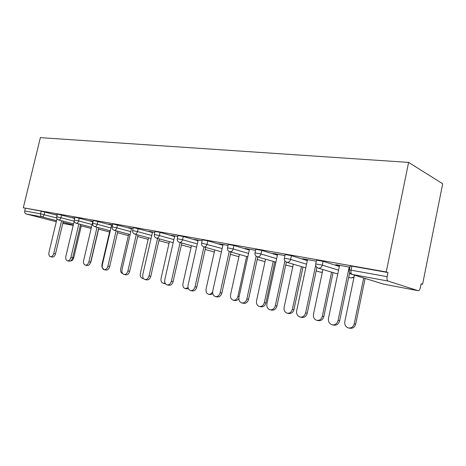 <?xml version="1.0" encoding="UTF-8"?>
<svg xmlns="http://www.w3.org/2000/svg" width="466" height="466" viewBox="0 0 466 466"><rect width="100%" height="100%" fill="white"/><g stroke="black" fill="none" stroke-linecap="round" stroke-linejoin="round"><path stroke-width="0.7" d="M421.089 284.021L422.592 284.295L442.7 183.761L408.6 162.407L40.361 137.645L23.3 207.784L386.244 271.952L408.6 162.407M350.141 266.069L351.906 266.15L351.084 270.123C350.723 272.412 351.067 273.839 352.11 274.404L383.361 284.091L418.183 290.697L388.073 281.074L352.11 274.404L383.664 284.161L418.328 290.726C419.219 290.621 419.901 289.578 420.367 287.604L421.13 283.8L422.592 284.295M350.176 265.905L349.349 269.866L387.135 276.658L387.974 272.54L386.244 271.952M351.906 266.15L387.974 272.54M387.135 276.658C386.763 279.035 387.077 280.503 388.073 281.074M56.549 220.668L41.963 216.882L26.148 213.946L56.293 221.734M62.776 223.412L73.214 225.387L62.782 223.412M349.908 267.193L335.8 264.671M335.753 264.88L339.51 265.55M349.162 267.274L349.861 267.402M57.37 214.063L74.607 218.438M23.3 207.784L41.177 211.127L57.091 215.24M74.694 218.065L72.084 217.599L74.659 218.216M93.369 220.453L111.613 225.125M112.603 224.833L108.561 224.111L111.677 224.833M133.352 227.548L152.434 232.499M154.829 232.371L149.05 231.34L152.516 232.132M178.018 235.481L183.255 236.512L198.027 240.747M202.151 240.817L194.252 239.407L198.132 240.287M228.253 244.405L233.949 245.5L249.287 250.044M255.56 250.353L245.046 248.471L249.415 249.45M285.157 254.518L291.401 255.688L307.327 260.611M316.303 261.193L302.533 258.735L307.49 259.83M316.531 260.098L323.107 261.31L339.324 266.465M284.924 255.589L272.872 253.44L277.52 254.471M255.793 249.298L261.746 250.428L277.375 255.152M228.025 245.436L218.892 243.805L223.004 244.732M202.378 239.809L207.836 240.87L222.888 245.25M177.796 236.472L171.016 235.26L174.68 236.093M155.05 231.404L160.083 232.4L174.587 236.501M133.13 228.497L128.267 227.629L131.552 228.387M112.819 223.901L131.476 228.713M93.153 221.362L89.856 220.773L92.821 221.461M74.909 217.173L92.763 221.729M57.161 214.937L55.169 214.581L57.126 215.082M25.345 208.325L24.71 210.958L40.525 213.824L41.177 211.127M26.148 213.946C24.948 213.48 24.471 212.484 24.71 210.958M339.557 265.346L328.495 318.255C328.093 321.54 329.27 323.719 332.037 324.79C335.06 325.233 337.075 323.806 338.089 320.515L339.644 320.835C338.636 324.115 336.627 325.53 333.609 325.093L332.637 324.907M349.681 272.558L339.644 320.835M349.203 267.065L338.089 320.515M354.44 275.144L344.811 321.592C344.432 324.773 345.597 326.887 348.318 327.93C351.288 328.361 353.263 326.992 354.236 323.812L355.692 324.109C354.719 327.278 352.75 328.647 349.785 328.21L348.912 328.041M354.236 323.812L363.684 278.004M355.692 324.109L365.105 278.441M307.531 259.626L296.673 310.746C296.26 313.921 297.349 316.018 299.929 317.026C302.754 317.422 304.653 316.035 305.632 312.861L307.24 313.193C306.267 316.356 304.368 317.742 301.549 317.34L300.448 317.125M316.909 267.426L307.24 313.193M315.698 265.259L305.632 312.861M277.567 254.279L266.901 303.721C266.482 306.797 267.484 308.807 269.907 309.762C272.552 310.123 274.346 308.772 275.29 305.702L276.938 306.046C275.994 309.104 274.206 310.455 271.562 310.088L270.35 309.849M286.357 262.137L276.938 306.046M284.901 260.948L275.29 305.702M249.456 249.263L238.982 297.139C238.569 300.11 239.495 302.05 241.761 302.952C244.242 303.284 245.943 301.968 246.858 298.991L248.535 299.347C247.627 302.306 245.931 303.622 243.45 303.296L242.151 303.034M257.768 256.947L248.535 299.347M256.172 256.23L246.858 298.991M223.045 244.545L212.758 290.947C212.345 293.83 213.201 295.706 215.327 296.562C217.663 296.865 219.276 295.578 220.162 292.695L221.863 293.056C220.983 295.927 219.375 297.209 217.04 296.906L215.676 296.632M230.915 252.036L221.863 293.056M229.249 251.524L220.162 292.695M198.172 240.107L188.078 285.128C187.658 287.924 188.45 289.73 190.454 290.545C192.656 290.825 194.188 289.561 195.044 286.771L196.769 287.138C195.912 289.922 194.386 291.174 192.184 290.901L190.763 290.609M205.646 247.405L196.769 287.138M207.836 240.87L207.085 244.225C206.508 246.106 205.465 247.009 203.957 246.928L195.044 286.771M322.909 269.523L313.49 314.224C313.105 317.299 314.183 319.327 316.729 320.311C319.507 320.707 321.371 319.373 322.315 316.298L323.823 316.606C322.88 319.67 321.022 321.004 318.243 320.608L317.235 320.41M322.315 316.298L331.576 272.132M323.823 316.606L333.05 272.575M293.341 264.21L284.126 307.31C283.73 310.286 284.732 312.243 287.12 313.175C289.73 313.536 291.489 312.232 292.403 309.255L293.953 309.581C293.038 312.546 291.279 313.845 288.675 313.484L287.563 313.263M292.403 309.255L301.485 266.61M293.953 309.581L302.999 267.053M265.562 259.189L256.533 300.815C256.143 303.698 257.069 305.585 259.312 306.471C261.764 306.803 263.436 305.527 264.321 302.65L265.9 302.976C265.014 305.847 263.348 307.123 260.896 306.791L259.702 306.552M264.321 302.65L273.227 261.403M265.9 302.976L274.777 261.851M238.842 298.461C237.742 300.139 236.384 300.815 234.753 300.494L233.483 300.232M239.413 254.442L230.565 294.704C230.169 297.5 231.031 299.323 233.146 300.168C235.458 300.465 237.043 299.224 237.899 296.428L246.642 256.492M212.84 293.895L210.108 294.553L208.78 294.279M214.75 249.951L206.083 288.937C205.687 291.658 206.485 293.417 208.477 294.221C210.236 294.529 211.622 293.673 212.647 291.658M174.715 235.918L164.801 279.635C164.381 282.349 165.121 284.097 167.009 284.877C169.088 285.128 170.544 283.899 171.377 281.184L173.119 281.557C172.286 284.26 170.83 285.483 168.756 285.233L167.282 284.93M181.822 243.031L173.119 281.557M180.109 242.559L171.377 281.184M188.468 288.838L185.456 288.664M191.456 245.687L182.957 283.497C182.555 286.136 183.301 287.842 185.183 288.605L188.06 287.697M152.557 231.963L142.817 274.451C142.398 277.089 143.085 278.779 144.874 279.524C146.837 279.751 148.223 278.551 149.033 275.913L150.78 276.286C149.97 278.913 148.584 280.113 146.621 279.885L145.112 279.571M159.32 238.895L150.78 276.286M157.601 238.429L149.033 275.913M165.424 283.712L163.397 283.345M169.414 241.65L161.079 278.342C160.683 280.916 161.37 282.565 163.152 283.293L165.046 283.025M131.587 228.224L122.022 269.546C121.609 272.109 122.243 273.746 123.933 274.457C125.791 274.666 127.113 273.49 127.905 270.932L129.659 271.305C128.872 273.862 127.55 275.033 125.692 274.824L124.154 274.503M138.041 234.981L129.659 271.305M136.311 234.515L127.905 270.932M148.532 237.811L140.348 273.466C139.951 275.965 140.598 277.567 142.287 278.266L143.301 278.289M111.718 224.676L102.322 264.898C101.903 267.391 102.497 268.981 104.099 269.663C105.864 269.855 107.128 268.701 107.896 266.208L109.656 266.587C108.887 269.074 107.623 270.222 105.858 270.03L104.297 269.703M117.881 231.264L109.656 266.587M116.145 230.804L107.896 266.208M128.715 234.165L120.682 268.835C120.286 271.27 120.892 272.826 122.488 273.495L122.622 273.525M92.862 221.309L83.63 260.482C83.216 262.917 83.764 264.461 85.284 265.107C86.961 265.288 88.173 264.158 88.919 261.735L90.678 262.113C89.932 264.531 88.721 265.655 87.043 265.48L85.464 265.148M98.751 227.74L90.678 262.113M97.021 227.28L88.919 261.735M109.889 230.693L102.002 264.438C101.605 266.814 102.171 268.317 103.691 268.964M74.216 221.158L65.869 256.294C65.456 258.665 65.974 260.162 67.413 260.785C69.009 260.948 70.168 259.847 70.896 257.482L72.655 257.861C71.927 260.22 70.768 261.321 69.172 261.158L67.576 260.82M80.583 224.385L72.655 257.861M78.853 223.93L70.896 257.482M90.759 261.764L89.897 263.96M90.934 261.799L98.611 229.132M57.009 218.764L48.977 252.31C48.563 254.622 49.047 256.079 50.415 256.679C51.936 256.824 53.048 255.747 53.765 253.44L55.518 253.819C54.807 256.119 53.689 257.197 52.175 257.046L50.567 256.708M63.306 221.193L55.518 253.819M61.576 220.744L53.765 253.44M72.731 257.535L73.768 257.762C73.127 259.894 72.073 260.954 70.611 260.931M73.768 257.762L81.311 225.899M73.296 225.02L63.027 222.352M44.794 211.954L44.148 214.645C43.682 216.16 42.954 216.906 41.963 216.882C40.763 216.405 40.28 215.385 40.525 213.824L56.695 217.954M323.107 261.31L322.297 265.142L338.549 270.169M349.471 273.548L351.201 274.084M351.795 274.328C349.844 273.53 349.028 272.045 349.349 269.866L349.319 270.012M348.696 277.287L351.148 278.01L354.078 276.88M316.565 259.946L315.756 263.768C315.441 265.882 316.233 267.321 318.121 268.084L318.4 268.148C320.346 268.288 321.645 267.28 322.297 265.142L315.727 263.902M291.401 255.688L290.609 259.387L306.564 264.199M261.746 250.428L260.972 254.005L276.623 258.63M233.949 245.5L233.186 248.966L248.547 253.417M202.401 239.716L201.65 243.066L222.16 248.529M183.255 236.512L182.521 239.769L197.316 243.928M160.083 232.4L159.36 235.563L173.882 239.594M138.198 228.521L137.487 231.59L151.741 235.505M117.496 224.845L116.803 227.839L130.795 231.643M97.889 221.367L97.202 224.28L110.943 227.979M79.284 218.071L78.608 220.901L92.105 224.513M61.605 214.937L60.947 217.698L74.205 221.216M316.175 270.927L320.666 272.237L322.39 271.975M285.18 254.389L284.388 258.077C284.085 260.127 284.848 261.519 286.689 262.253L286.934 262.311C288.757 262.434 289.98 261.461 290.609 259.387L284.365 258.193M285.745 265.014L292.782 266.832M255.817 249.182L255.036 252.753C254.739 254.739 255.485 256.09 257.273 256.801L257.494 256.853C259.201 256.958 260.36 256.009 260.972 254.005L255.013 252.857M228.276 244.3L227.513 247.755C227.222 249.689 227.95 250.999 229.691 251.687L229.889 251.733C231.491 251.826 232.592 250.906 233.186 248.966L227.49 247.854M257.215 259.492L264.7 261.607M203.957 246.928L203.776 246.881C202.081 246.217 201.37 244.947 201.65 243.066L201.632 243.153M178.041 235.4L177.301 238.65C177.028 240.479 177.721 241.714 179.387 242.361L179.544 242.396C180.971 242.471 181.961 241.592 182.521 239.769L177.284 238.726M155.067 231.328L154.345 234.485C154.077 236.262 154.753 237.468 156.384 238.097L156.529 238.126C157.875 238.19 158.819 237.334 159.36 235.563L154.328 234.549M133.363 227.484L132.653 230.548C132.396 232.284 133.06 233.454 134.657 234.066L134.785 234.095C136.06 234.153 136.963 233.315 137.487 231.59L132.641 230.612M112.83 223.843L112.137 226.826C111.881 228.521 112.533 229.662 114.1 230.256L114.217 230.28C115.428 230.332 116.284 229.517 116.803 227.839L112.125 226.884M93.381 220.395L92.693 223.301C92.443 224.95 93.089 226.062 94.621 226.645L94.732 226.668C95.879 226.709 96.701 225.911 97.202 224.28L92.682 223.348M74.921 217.127L74.245 219.958C74.007 221.566 74.636 222.649 76.139 223.214L76.243 223.237C77.333 223.272 78.119 222.498 78.608 220.901L74.234 219.999M57.382 214.016L56.718 216.777C56.485 218.344 57.102 219.41 58.582 219.958L58.675 219.981C59.712 220.01 60.469 219.247 60.947 217.698L56.712 216.818M237.899 296.428L239.087 296.679M383.361 284.091L383.693 284.173M351.317 278.039L354.009 277.212M318.121 268.084L337.751 273.991M350.881 277.946L351.183 278.016M320.835 272.266L322.361 272.115M286.689 262.253L305.783 267.874M292.194 266.849L292.77 266.878M257.273 256.801L275.866 262.166M229.691 251.687L247.801 256.824M203.776 246.881L221.432 251.815M230.408 254.325L238.912 256.702M179.387 242.361L196.6 247.108M205.18 249.473L214.296 251.99M156.384 238.097L173.183 242.675M181.396 244.912L191.037 247.545M134.657 234.066L151.06 238.493M158.929 240.619L169.03 243.345M114.1 230.256L130.125 234.538M137.674 236.559L148.176 239.367M94.621 226.645L110.285 230.798M117.537 232.72L128.383 235.598M76.139 223.214L91.458 227.251M98.437 229.086L109.574 232.016M58.582 219.958L73.57 223.878M80.292 225.637L91.173 228.48M143.446 278.505L142.503 278.313"/></g></svg>
